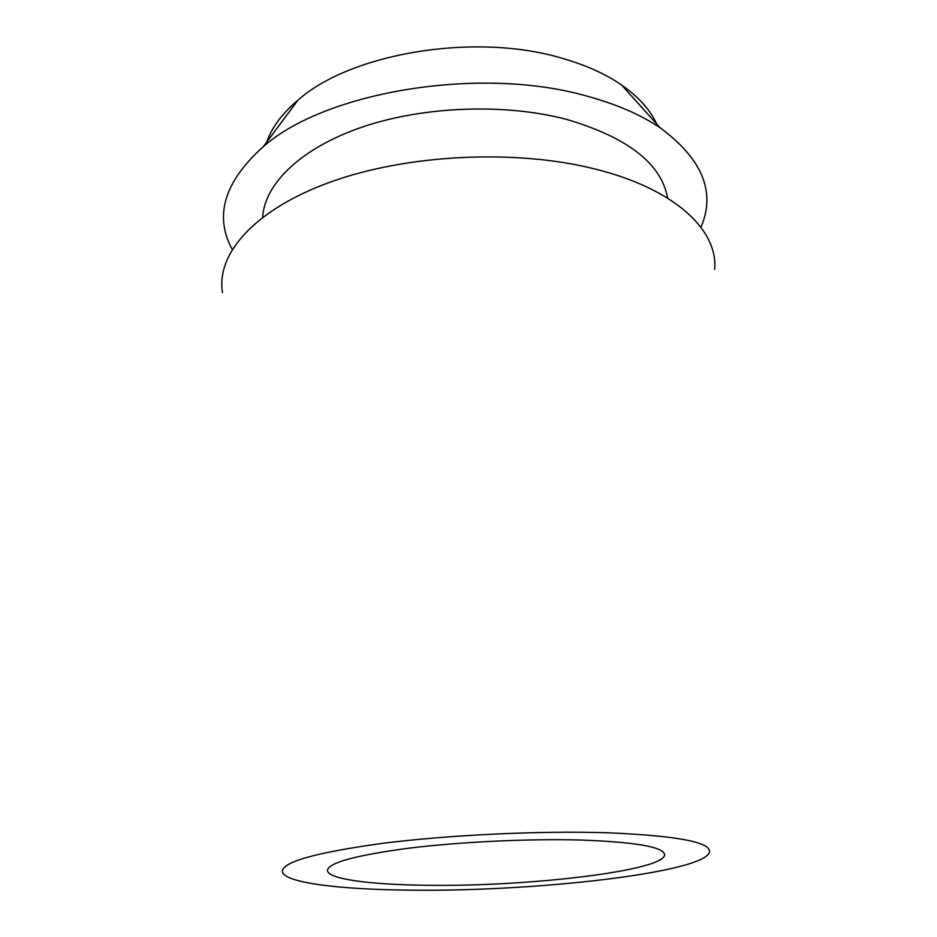 <?xml version="1.0" encoding="UTF-8"?>
<svg xmlns="http://www.w3.org/2000/svg" width="937" height="937" viewBox="0 0 937 937"><rect width="100%" height="100%" fill="white"/><g stroke="black" fill="none" stroke-linecap="round" stroke-linejoin="round"><path stroke-width="1.41" d="M408.028 890.127C339.885 889.436 285.902 882.888 282.459 872.195C280.643 862.485 313.661 852.904 381.476 843.487C447.909 834.984 539.314 830.615 606.649 832.747C676.526 835.64 710.82 842.082 709.532 852.049C704.191 872.839 532.31 892.106 408.028 890.127M714.662 269.387C718.199 230.42 675.284 188.794 594.702 168.941C515.409 148.936 407.208 154.289 330.667 181.965C253.927 209.665 215.99 254.278 222.514 292.602M581.327 840.056C529.311 838.568 460.231 841.836 408.673 848.219C355.685 855.294 328.618 862.672 327.458 870.356C327.423 879 369.401 884.61 424.894 885.242C526.184 887.093 666.336 870.731 664.567 854.462C662.986 846.861 635.239 842.07 581.327 840.056M656.626 123.883C650.114 109.699 638.402 96.722 621.5 84.939C605.443 73.906 585.648 65.016 562.118 58.281C475.434 32.127 350.719 53.116 297.907 100.189C282.189 113.518 271.753 127.549 266.6 142.272M232.2 249.418C213.941 215.803 224.353 181.509 263.426 146.547C325.935 91.217 482.063 65.403 588.319 96.523C617.108 104.487 641.072 114.935 660.198 127.842C702.387 158.974 715.973 192.132 700.958 227.316M667.612 198.117C661.522 163.752 627.895 137.528 566.733 119.432C505.137 103.129 423.629 106.127 362.268 127.057C300.836 148.058 264.621 183.839 262.653 217.208M297.907 100.189L263.426 146.547M621.5 84.939L660.198 127.842"/></g></svg>
